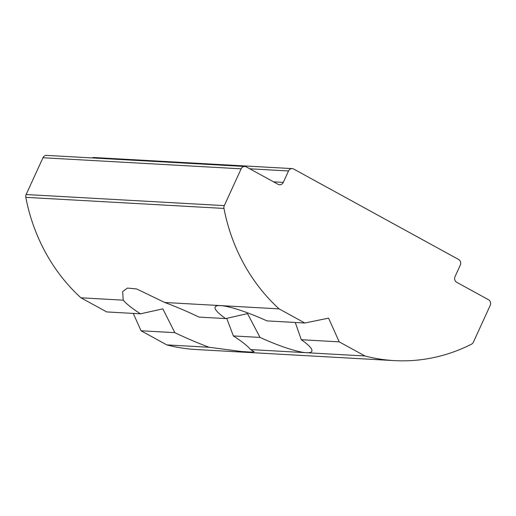 <?xml version="1.0" encoding="UTF-8"?>
<svg xmlns="http://www.w3.org/2000/svg" width="516" height="516" viewBox="0 0 516 516"><rect width="100%" height="100%" fill="white"/><g stroke="black" fill="none" stroke-linecap="round" stroke-linejoin="round"><path stroke-width="0.77" d="M226.711 318.32L233.367 335.935A72.311 12.184 24.6 0 1 250.621 349.59L254.143 351.757L250.737 352.08L241.43 351.512L209.109 347.268A72.311 12.184 24.6 0 1 174.827 332.659L162.843 308.865L140.475 313.818A72.311 12.184 24.6 0 1 123.227 300.164L122.647 291.553L127.51 288.07L136.669 288.96L164.739 302.486A72.311 12.184 24.6 0 1 199.021 317.095L225.673 318.585A53.167 8.959 24.6 0 1 215.146 307.026A53.167 8.959 24.6 0 1 220.545 305.607L279.098 308.884A180.774 163.707 93.2 0 1 223.97 208.425A4.251 3.851 -86.8 0 1 224.305 205.613L241.146 168.829A4.251 3.851 -86.8 0 1 244.816 166.468A4.251 3.851 -86.8 0 1 246.326 166.9L278.105 184.328A4.251 3.851 -86.8 0 0 279.608 184.767A4.251 3.851 -86.8 0 0 283.284 182.4L288.521 170.964A4.251 3.851 93.2 0 1 292.191 168.603L94.022 157.522A4.251 3.851 93.2 0 0 92.158 157.928M295.275 322.474L301.305 339.734A53.167 8.959 24.6 0 1 311.832 351.293A53.167 8.959 24.6 0 1 306.427 352.712A53.167 8.959 24.6 0 1 260.025 337.425L247.512 313.605L225.673 318.585M292.191 168.603A4.251 3.851 93.2 0 1 293.701 169.035L458.589 259.471A4.251 3.851 -86.8 0 1 460.278 265.166L455.041 276.602A4.251 3.851 -86.8 0 0 456.731 282.304L488.51 299.731A4.251 3.851 -86.8 0 1 490.2 305.427L473.359 342.211A4.251 3.851 -86.8 0 1 471.501 344.185A180.774 163.707 93.2 0 1 394.379 360.613L196.209 349.532A180.774 163.707 93.2 0 1 166.81 344.901L141.042 330.769L133.263 313.418M394.379 360.613A180.774 163.707 93.2 0 1 364.98 355.982L339.212 341.856L328.582 318.14L304.859 323.01L279.098 308.884M244.816 166.468L46.646 155.387A4.251 3.851 93.2 0 0 42.976 157.748L26.135 194.532A4.251 3.851 93.2 0 0 25.8 197.344A180.774 163.707 93.2 0 0 80.928 297.796L106.696 311.928L140.475 313.818M364.98 355.982L250.621 349.59M209.109 347.268L166.81 344.901M80.928 297.796L123.227 300.164M164.739 302.486L220.545 305.607A53.167 8.959 24.6 0 1 266.953 320.894L304.859 323.01M174.827 332.659L141.042 330.769M260.025 337.425L233.367 335.935M339.212 341.856L301.305 339.734M249.783 168.797L288.521 170.964M223.97 208.425L25.8 197.344M241.146 168.829L42.976 157.748M26.135 194.532L224.305 205.613M273.596 181.858L283.284 182.4"/></g></svg>
